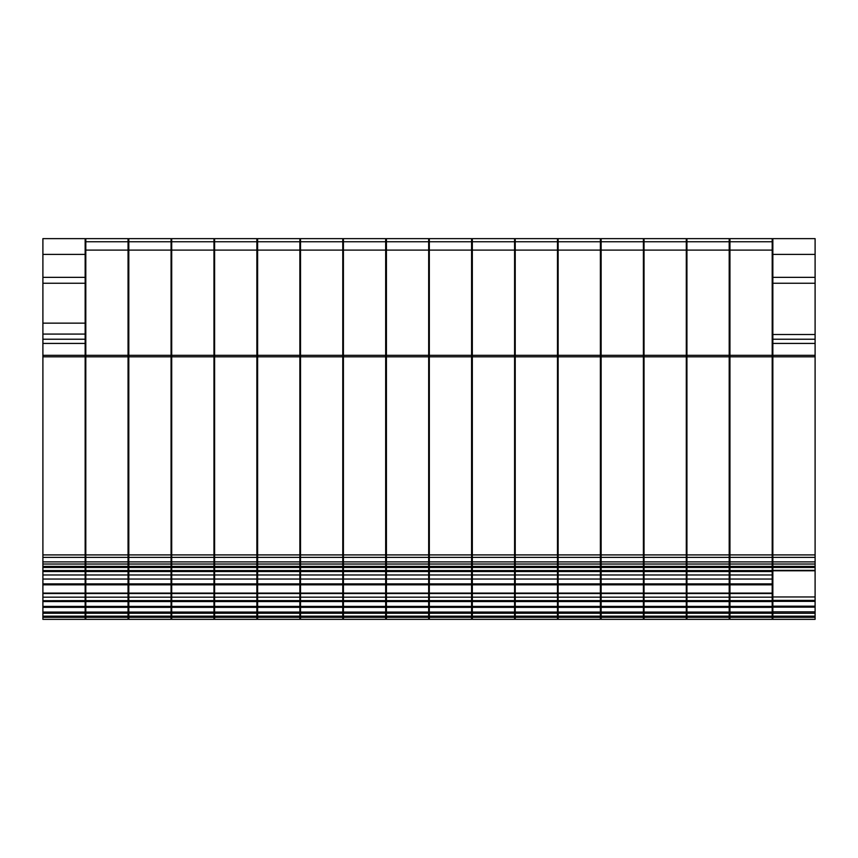 <?xml version="1.0" encoding="UTF-8"?>
<svg xmlns="http://www.w3.org/2000/svg" width="858" height="858" viewBox="0 0 858 858"><rect width="100%" height="100%" fill="white"/><g stroke="black" fill="none" stroke-linecap="round" stroke-linejoin="round"><path stroke-width="1.29" d="M128.099 579.011L128.099 593.554L85.843 593.543L85.843 579.011L128.099 579.011L128.099 571.535L85.843 571.535L85.843 579.011M128.099 571.535L128.099 241.699L85.843 241.699L85.843 571.535M128.099 612.033L128.099 619.39L85.843 619.39L85.843 612.033L128.099 612.033L128.099 597.157L85.843 597.157L85.843 601.522L128.099 601.522M85.843 612.033L85.843 601.522M128.775 612.033L171.032 612.033L171.032 619.39L128.775 619.39L144.562 619.39L128.775 619.39L128.775 601.522L171.032 601.522L171.032 597.157L128.775 597.157L128.775 601.522M128.775 579.011L171.032 579.011L171.032 593.554L128.775 593.554L128.775 238.61L171.032 238.61L171.032 241.699L128.775 241.699M171.032 579.011L171.032 241.699M171.032 612.033L171.032 601.522M171.718 612.033L213.974 612.033L213.974 619.39L171.718 619.39L187.494 619.39L171.718 619.39L171.718 601.522L213.974 601.522L213.974 597.157L171.718 597.157L171.718 601.522M171.718 579.011L213.974 579.011L213.974 593.554L171.718 593.554L171.718 238.61L213.974 238.61L213.974 241.699L171.718 241.699M213.974 579.011L213.974 241.699M213.974 612.033L213.974 601.522M214.65 612.033L256.907 612.033L256.907 619.39L214.65 619.39L230.437 619.39L214.65 619.39L214.65 601.522L256.907 601.522L256.907 597.157L214.65 597.157L214.65 601.522M214.65 579.011L256.907 579.011L256.907 593.554L214.65 593.554L214.65 238.61L256.907 238.61L256.907 241.699L214.65 241.699M256.907 579.011L256.907 241.699M256.907 612.033L256.907 601.522M257.593 612.033L299.85 612.033L299.85 619.39L257.593 619.39L273.37 619.39L257.593 619.39L257.593 601.522L299.85 601.522L299.85 597.157L257.593 597.157L257.593 601.522M257.593 579.011L299.85 579.011L299.85 593.554L257.593 593.554L257.593 238.61L299.85 238.61L299.85 241.699L257.593 241.699M299.85 579.011L299.85 241.699M299.85 612.033L299.85 601.522M300.525 612.033L342.782 612.033L342.782 619.39L300.525 619.39L316.312 619.39L300.525 619.39L300.525 601.522L342.782 601.522L342.782 597.157L300.525 597.157L300.525 601.522M300.525 579.011L342.782 579.011L342.782 593.554L300.525 593.554L300.525 238.61L342.782 238.61L342.782 241.699L300.525 241.699M342.782 579.011L342.782 241.699M342.782 612.033L342.782 601.522M343.468 612.033L385.725 612.033L385.725 619.39L343.468 619.39L359.245 619.39L343.468 619.39L343.468 601.522L385.725 601.522L385.725 597.157L343.468 597.157L343.468 601.522M343.468 579.011L385.725 579.011L385.725 593.554L343.468 593.554L343.468 238.61L385.725 238.61L385.725 241.699L343.468 241.699M385.725 579.011L385.725 241.699M385.725 612.033L385.725 601.522M386.4 612.033L428.657 612.033L428.657 619.39L386.4 619.39L402.188 619.39L386.4 619.39L386.4 601.522L428.657 601.522L428.657 597.157L386.4 597.157L386.4 601.522M386.4 579.011L428.657 579.011L428.657 593.554L386.4 593.554L386.4 238.61L428.657 238.61L428.657 241.699L386.4 241.699M428.657 579.011L428.657 241.699M428.657 612.033L428.657 601.522M429.343 612.033L471.6 612.033L471.6 619.39L429.343 619.39L445.12 619.39L429.343 619.39L429.343 601.522L471.6 601.522L471.6 597.157L429.343 597.157L429.343 601.522M429.343 579.011L471.6 579.011L471.6 593.554L429.343 593.554L429.343 238.61L471.6 238.61L471.6 241.699L429.343 241.699M471.6 579.011L471.6 241.699M471.6 612.033L471.6 601.522M472.275 612.033L514.532 612.033L514.532 619.39L472.275 619.39L488.063 619.39L472.275 619.39L472.275 601.522L514.532 601.522L514.532 597.157L472.275 597.157L472.275 601.522M472.275 579.011L514.532 579.011L514.532 593.554L472.275 593.554L472.275 238.61L514.532 238.61L514.532 241.699L472.275 241.699M514.532 579.011L514.532 241.699M514.532 612.033L514.532 601.522M515.218 612.033L557.475 612.033L557.475 619.39L515.218 619.39L530.995 619.39L515.218 619.39L515.218 601.522L557.475 601.522L557.475 597.157L515.218 597.157L515.218 601.522M515.218 579.011L557.475 579.011L557.475 593.554L515.218 593.554L515.218 238.61L557.475 238.61L557.475 241.699L515.218 241.699M557.475 579.011L557.475 241.699M557.475 612.033L557.475 601.522M558.15 612.033L600.407 612.033L600.407 619.39L558.15 619.39L573.938 619.39L558.15 619.39L558.15 601.522L600.407 601.522L600.407 597.157L558.15 597.157L558.15 601.522M558.15 579.011L600.407 579.011L600.407 593.554L558.15 593.554L558.15 238.61L600.407 238.61L600.407 241.699L558.15 241.699M600.407 579.011L600.407 241.699M600.407 612.033L600.407 601.522M601.093 612.033L643.35 612.033L643.35 619.39L601.093 619.39L616.87 619.39L601.093 619.39L601.093 601.522L643.35 601.522L643.35 597.157L601.093 597.157L601.093 601.522M601.093 579.011L643.35 579.011L643.35 593.554L601.093 593.554L601.093 238.61L643.35 238.61L643.35 241.699L601.093 241.699M643.35 579.011L643.35 241.699M643.35 612.033L643.35 601.522M644.026 612.033L686.282 612.033L686.282 619.39L644.026 619.39L659.813 619.39L644.026 619.39L644.026 601.522L686.282 601.522L686.282 597.157L644.026 597.157L644.026 601.522M644.026 579.011L686.282 579.011L686.282 593.554L644.026 593.554L644.026 238.61L686.282 238.61L686.282 241.699L644.026 241.699M686.282 579.011L686.282 241.699M686.282 612.033L686.282 601.522M686.968 612.033L729.225 612.033L729.225 619.39L686.968 619.39L702.745 619.39L686.968 619.39L686.968 601.522L729.225 601.522L729.225 597.157L686.968 597.157L686.968 601.522M686.968 579.011L729.225 579.011L729.225 593.554L686.968 593.554L686.968 238.61L729.225 238.61L729.225 241.699L686.968 241.699M729.225 579.011L729.225 241.699M729.225 612.033L729.225 601.522M729.901 612.033L772.157 612.033L772.157 619.39L729.901 619.39L745.688 619.39L729.901 619.39L729.901 601.522L772.157 601.522L772.157 561.926L729.901 561.926L729.901 571.535L772.157 571.535M729.901 601.522L729.901 593.554L772.157 593.554L729.901 593.554L729.901 571.535M772.157 241.699L772.157 557.389L729.901 557.389L729.901 238.61L772.157 238.61L772.157 241.699L729.901 241.699M772.157 612.033L772.157 601.522M167.235 619.39L155.255 619.39L167.235 619.39M210.167 619.39L198.187 619.39L210.167 619.39M253.11 619.39L241.13 619.39L253.11 619.39M296.042 619.39L284.062 619.39L296.042 619.39M338.985 619.39L327.005 619.39L338.985 619.39M381.917 619.39L369.937 619.39L381.917 619.39M424.86 619.39L412.88 619.39L424.86 619.39M467.792 619.39L455.812 619.39L467.792 619.39M510.735 619.39L498.755 619.39L510.735 619.39M553.667 619.39L541.688 619.39L553.667 619.39M596.61 619.39L584.63 619.39L596.61 619.39M639.542 619.39L627.563 619.39L639.542 619.39M682.485 619.39L670.506 619.39L682.485 619.39M725.418 619.39L713.438 619.39L725.418 619.39M768.36 619.39L756.381 619.39L768.36 619.39M772.844 557.389L815.1 557.389L815.1 356.799L772.844 356.799L772.844 564.038L815.1 564.038L815.1 561.926L772.844 561.926M772.844 356.799L772.844 283.258L815.1 283.258L815.1 339.2L772.844 339.2M772.844 619.39L815.1 619.39L772.844 619.39L772.844 564.038M815.1 356.799L815.1 355.341L772.844 355.341M815.1 355.341L815.1 339.2M772.844 283.258L772.844 277.402L815.1 277.402L815.1 283.258M815.1 238.61L815.1 254.408L772.844 254.408L772.844 238.61L815.1 238.61L772.844 238.61M815.1 619.39L815.1 613.309L772.844 613.309M772.844 611.829L815.1 611.829L815.1 564.038M42.9 607.335L85.157 607.335L85.157 619.39L42.9 619.39L42.9 601.522L85.157 601.522L85.157 600.675L42.9 600.675L42.9 601.522M42.9 584.824L85.157 584.824L85.157 593.554L42.9 593.554L42.9 283.258L85.157 283.258L85.157 254.408L42.9 254.408L42.9 238.61L85.157 238.61L85.157 254.408M42.9 323.166L85.157 323.166L85.157 339.2L42.9 339.2M85.157 584.824L85.157 571.053L42.9 571.031L85.157 571.053L85.157 339.2M85.157 607.335L85.157 601.522M85.843 241.699L85.843 238.61L128.099 238.61L128.099 241.699M85.843 597.157L85.843 593.554L128.099 593.554L128.099 597.157M128.099 574.999L85.843 574.999M128.099 600.621L85.843 600.621M85.843 600.675L128.099 600.675M128.775 451.866L128.099 451.866M128.775 413.996L128.099 413.996M171.032 597.157L171.032 593.554L128.775 593.554L128.775 597.157M213.974 597.157L213.974 593.554L171.718 593.554L171.718 597.157M256.907 597.157L256.907 593.554L214.65 593.554L214.65 597.157M299.85 597.157L299.85 593.554L257.593 593.554L257.593 597.157M342.782 597.157L342.782 593.554L300.525 593.554L300.525 597.157M385.725 597.157L385.725 593.554L343.468 593.554L343.468 597.157M428.657 597.157L428.657 593.554L386.4 593.554L386.4 597.157M471.6 597.157L471.6 593.554L429.343 593.554L429.343 597.157M514.532 597.157L514.532 593.554L472.275 593.554L472.275 597.157M557.475 597.157L557.475 593.554L515.218 593.554L515.218 597.157M600.407 597.157L600.407 593.554L558.15 593.554L558.15 597.157M643.35 597.157L643.35 593.554L601.093 593.554L601.093 597.157M686.282 597.157L686.282 593.554L644.026 593.554L644.026 597.157M729.225 597.157L729.225 593.554L686.968 593.554L686.968 597.157M729.901 557.389L729.901 561.926M772.157 557.389L772.157 561.926M155.255 619.39L144.562 619.39M128.775 600.675L171.032 600.675M171.032 600.621L128.775 600.621M171.032 574.999L128.775 574.999M171.032 571.535L128.775 571.535M171.718 451.866L171.032 451.866M171.718 413.996L171.032 413.996M198.187 619.39L187.494 619.39M171.718 600.675L213.974 600.675M213.974 600.621L171.718 600.621M213.974 574.999L171.718 574.999M213.974 571.535L171.718 571.535M214.65 451.866L213.974 451.866M214.65 413.996L213.974 413.996M241.13 619.39L230.437 619.39M214.65 600.675L256.907 600.675M256.907 600.621L214.65 600.621M256.907 574.999L214.65 574.999M256.907 571.535L214.65 571.535M257.593 451.866L256.907 451.866M257.593 413.996L256.907 413.996M284.062 619.39L273.37 619.39M257.593 600.675L299.85 600.675M299.85 600.621L257.593 600.621M299.85 574.999L257.593 574.999M299.85 571.535L257.593 571.535M300.525 451.866L299.85 451.866M300.525 413.996L299.85 413.996M327.005 619.39L316.312 619.39M300.525 600.675L342.782 600.675M342.782 600.621L300.525 600.621M342.782 574.999L300.525 574.999M342.782 571.535L300.525 571.535M343.468 451.866L342.782 451.866M343.468 413.996L342.782 413.996M369.937 619.39L359.245 619.39M343.468 600.675L385.725 600.675M385.725 600.621L343.468 600.621M385.725 574.999L343.468 574.999M385.725 571.535L343.468 571.535M386.4 451.866L385.725 451.866M386.4 413.996L385.725 413.996M412.88 619.39L402.188 619.39M386.4 600.675L428.657 600.675M428.657 600.621L386.4 600.621M428.657 574.999L386.4 574.999M428.657 571.535L386.4 571.535M429.343 451.866L428.657 451.866M429.343 413.996L428.657 413.996M455.812 619.39L445.12 619.39M429.343 600.675L471.6 600.675M471.6 600.621L429.343 600.621M471.6 574.999L429.343 574.999M471.6 571.535L429.343 571.535M472.275 451.866L471.6 451.866M472.275 413.996L471.6 413.996M498.755 619.39L488.063 619.39M472.275 600.675L514.532 600.675M514.532 600.621L472.275 600.621M514.532 574.999L472.275 574.999M514.532 571.535L472.275 571.535M515.218 451.866L514.532 451.866M515.218 413.996L514.532 413.996M541.688 619.39L530.995 619.39M515.218 600.675L557.475 600.675M557.475 600.621L515.218 600.621M557.475 574.999L515.218 574.999M557.475 571.535L515.218 571.535M558.15 451.866L557.475 451.866M558.15 413.996L557.475 413.996M584.63 619.39L573.938 619.39M558.15 600.675L600.407 600.675M600.407 600.621L558.15 600.621M600.407 574.999L558.15 574.999M600.407 571.535L558.15 571.535M601.093 451.866L600.407 451.866M601.093 413.996L600.407 413.996M627.563 619.39L616.87 619.39M601.093 600.675L643.35 600.675M643.35 600.621L601.093 600.621M643.35 574.999L601.093 574.999M643.35 571.535L601.093 571.535M644.026 451.866L643.35 451.866M644.026 413.996L643.35 413.996M670.506 619.39L659.813 619.39M644.026 600.675L686.282 600.675M686.282 600.621L644.026 600.621M686.282 574.999L644.026 574.999M686.282 571.535L644.026 571.535M686.968 451.866L686.282 451.866M686.968 413.996L686.282 413.996M713.438 619.39L702.745 619.39M686.968 600.675L729.225 600.675M729.225 600.621L686.968 600.621M729.225 574.999L686.968 574.999M729.225 571.535L686.968 571.535M729.901 451.866L729.225 451.866M729.901 413.996L729.225 413.996M756.381 619.39L745.688 619.39M729.901 600.675L772.157 600.675M729.901 600.621L772.157 600.621M729.901 597.157L772.157 597.157M729.901 579.011L772.157 579.011M729.901 574.999L772.157 574.999M772.844 277.402L772.844 254.408M815.1 277.402L815.1 254.408M815.1 611.829L815.1 613.309M815.1 601.308L772.844 601.308M815.1 600.461L772.844 600.461M815.1 600.407L772.844 600.407M815.1 596.943L772.844 596.943M815.1 570.838L772.844 570.817L815.1 570.838M815.1 557.389L815.1 561.926M42.9 600.621L42.9 593.554L85.157 593.554L85.157 600.621L42.9 600.675M42.9 254.408L42.9 283.258M85.157 323.166L85.157 283.258M85.157 612.033L42.9 612.033M85.157 597.157L42.9 597.157M42.9 579.011L85.157 579.011M85.157 574.999L42.9 574.999M85.157 571.535L42.9 571.535M85.157 334.084L42.9 334.084M128.775 561.486L128.099 561.486M171.718 561.486L171.032 561.486M85.157 531.906L85.843 531.906M85.843 561.486L85.157 561.486M214.65 561.486L213.974 561.486M257.593 561.486L256.907 561.486M300.525 561.486L299.85 561.486M343.468 561.486L342.782 561.486M386.4 561.486L385.725 561.486M429.343 561.486L428.657 561.486M472.275 561.486L471.6 561.486M515.218 561.486L514.532 561.486M558.15 561.486L557.475 561.486M601.093 561.486L600.407 561.486M644.026 561.486L643.35 561.486M686.968 561.486L686.282 561.486M772.844 561.486L772.157 561.486M729.901 561.486L729.225 561.486M772.157 413.996L772.844 413.996M772.844 419.916L772.157 419.24M772.844 434.341L772.157 434.341M128.099 583.837L85.843 583.837M128.099 584.824L85.843 584.824M128.099 593.135L85.843 593.135M128.099 250.139L85.843 250.139M128.099 355.341L85.843 355.341M128.099 356.799L85.843 356.799M128.099 554.89L85.843 554.89M128.099 557.389L85.843 557.389M128.099 561.926L85.843 561.926M128.099 564.038L85.843 564.038M128.099 566.419L85.843 566.419M128.099 570.624L85.843 570.624M128.099 571.031L85.843 571.031L128.099 571.053M128.099 606.349L85.843 606.349M128.099 607.335L85.843 607.335M128.099 613.309L85.843 613.309M128.099 616.194L85.843 616.194M128.099 617.277L85.843 617.277M128.775 439.918L128.099 439.918M128.775 438.867L128.099 438.867M128.775 437.644L128.099 437.644M128.775 436.593L128.099 436.593M128.775 416.538L128.099 416.538M171.032 617.277L128.775 617.277M171.032 616.194L128.775 616.194M171.032 613.309L128.775 613.309M171.032 607.335L128.775 607.335M171.032 606.349L128.775 606.349M171.032 593.135L128.775 593.135M171.032 584.824L128.775 584.824M171.032 583.837L128.775 583.837M171.032 571.031L128.775 571.031L171.032 571.053M171.032 570.624L128.775 570.624M171.032 566.419L128.775 566.419M171.032 564.038L128.775 564.038M171.032 561.926L128.775 561.926M171.032 557.389L128.775 557.389M171.032 554.89L128.775 554.89M171.032 356.799L128.775 356.799M171.032 355.341L128.775 355.341M171.032 250.139L128.775 250.139M171.718 439.918L171.032 439.918M171.718 438.867L171.032 438.867M171.718 437.644L171.032 437.644M171.718 436.593L171.032 436.593M171.718 416.538L171.032 416.538M213.974 617.277L171.718 617.277M213.974 616.194L171.718 616.194M213.974 613.309L171.718 613.309M213.974 607.335L171.718 607.335M213.974 606.349L171.718 606.349M213.974 593.135L171.718 593.135M213.974 584.824L171.718 584.824M213.974 583.837L171.718 583.837M213.974 571.031L171.718 571.031L213.974 571.053M213.974 570.624L171.718 570.624M213.974 566.419L171.718 566.419M213.974 564.038L171.718 564.038M213.974 561.926L171.718 561.926M213.974 557.389L171.718 557.389M213.974 554.89L171.718 554.89M213.974 356.799L171.718 356.799M213.974 355.341L171.718 355.341M213.974 250.139L171.718 250.139M214.65 439.918L213.974 439.918M214.65 438.867L213.974 438.867M214.65 437.644L213.974 437.644M214.65 436.593L213.974 436.593M214.65 416.538L213.974 416.538M256.907 617.277L214.65 617.277M256.907 616.194L214.65 616.194M256.907 613.309L214.65 613.309M256.907 607.335L214.65 607.335M256.907 606.349L214.65 606.349M256.907 593.135L214.65 593.135M256.907 584.824L214.65 584.824M256.907 583.837L214.65 583.837M256.907 571.031L214.65 571.031L256.907 571.053M256.907 570.624L214.65 570.624M256.907 566.419L214.65 566.419M256.907 564.038L214.65 564.038M256.907 561.926L214.65 561.926M256.907 557.389L214.65 557.389M256.907 554.89L214.65 554.89M256.907 356.799L214.65 356.799M256.907 355.341L214.65 355.341M256.907 250.139L214.65 250.139M257.593 439.918L256.907 439.918M257.593 438.867L256.907 438.867M257.593 437.644L256.907 437.644M257.593 436.593L256.907 436.593M257.593 416.538L256.907 416.538M299.85 617.277L257.593 617.277M299.85 616.194L257.593 616.194M299.85 613.309L257.593 613.309M299.85 607.335L257.593 607.335M299.85 606.349L257.593 606.349M299.85 593.135L257.593 593.135M299.85 584.824L257.593 584.824M299.85 583.837L257.593 583.837M299.85 571.031L257.593 571.031L299.85 571.053M299.85 570.624L257.593 570.624M299.85 566.419L257.593 566.419M299.85 564.038L257.593 564.038M299.85 561.926L257.593 561.926M299.85 557.389L257.593 557.389M299.85 554.89L257.593 554.89M299.85 356.799L257.593 356.799M299.85 355.341L257.593 355.341M299.85 250.139L257.593 250.139M300.525 439.918L299.85 439.918M300.525 438.867L299.85 438.867M300.525 437.644L299.85 437.644M300.525 436.593L299.85 436.593M300.525 416.538L299.85 416.538M342.782 617.277L300.525 617.277M342.782 616.194L300.525 616.194M342.782 613.309L300.525 613.309M342.782 607.335L300.525 607.335M342.782 606.349L300.525 606.349M342.782 593.135L300.525 593.135M342.782 584.824L300.525 584.824M342.782 583.837L300.525 583.837M342.782 571.031L300.525 571.031L342.782 571.053M342.782 570.624L300.525 570.624M342.782 566.419L300.525 566.419M342.782 564.038L300.525 564.038M342.782 561.926L300.525 561.926M342.782 557.389L300.525 557.389M342.782 554.89L300.525 554.89M342.782 356.799L300.525 356.799M342.782 355.341L300.525 355.341M342.782 250.139L300.525 250.139M343.468 439.918L342.782 439.918M343.468 438.867L342.782 438.867M343.468 437.644L342.782 437.644M343.468 436.593L342.782 436.593M343.468 416.538L342.782 416.538M385.725 617.277L343.468 617.277M385.725 616.194L343.468 616.194M385.725 613.309L343.468 613.309M385.725 607.335L343.468 607.335M385.725 606.349L343.468 606.349M385.725 593.135L343.468 593.135M385.725 584.824L343.468 584.824M385.725 583.837L343.468 583.837M385.725 571.031L343.468 571.031L385.725 571.053M385.725 570.624L343.468 570.624M385.725 566.419L343.468 566.419M385.725 564.038L343.468 564.038M385.725 561.926L343.468 561.926M385.725 557.389L343.468 557.389M385.725 554.89L343.468 554.89M385.725 356.799L343.468 356.799M385.725 355.341L343.468 355.341M385.725 250.139L343.468 250.139M386.4 439.918L385.725 439.918M386.4 438.867L385.725 438.867M386.4 437.644L385.725 437.644M386.4 436.593L385.725 436.593M386.4 416.538L385.725 416.538M428.657 617.277L386.4 617.277M428.657 616.194L386.4 616.194M428.657 613.309L386.4 613.309M428.657 607.335L386.4 607.335M428.657 606.349L386.4 606.349M428.657 593.135L386.4 593.135M428.657 584.824L386.4 584.824M428.657 583.837L386.4 583.837M428.657 571.031L386.4 571.031L428.657 571.053M428.657 570.624L386.4 570.624M428.657 566.419L386.4 566.419M428.657 564.038L386.4 564.038M428.657 561.926L386.4 561.926M428.657 557.389L386.4 557.389M428.657 554.89L386.4 554.89M428.657 356.799L386.4 356.799M428.657 355.341L386.4 355.341M428.657 250.139L386.4 250.139M429.343 439.918L428.657 439.918M429.343 438.867L428.657 438.867M429.343 437.644L428.657 437.644M429.343 436.593L428.657 436.593M429.343 416.538L428.657 416.538M471.6 617.277L429.343 617.277M471.6 616.194L429.343 616.194M471.6 613.309L429.343 613.309M471.6 607.335L429.343 607.335M471.6 606.349L429.343 606.349M471.6 593.135L429.343 593.135M471.6 584.824L429.343 584.824M471.6 583.837L429.343 583.837M471.6 571.031L429.343 571.031L471.6 571.053M471.6 570.624L429.343 570.624M471.6 566.419L429.343 566.419M471.6 564.038L429.343 564.038M471.6 561.926L429.343 561.926M471.6 557.389L429.343 557.389M471.6 554.89L429.343 554.89M471.6 356.799L429.343 356.799M471.6 355.341L429.343 355.341M471.6 250.139L429.343 250.139M472.275 439.918L471.6 439.918M472.275 438.867L471.6 438.867M472.275 437.644L471.6 437.644M472.275 436.593L471.6 436.593M472.275 416.538L471.6 416.538M514.532 617.277L472.275 617.277M514.532 616.194L472.275 616.194M514.532 613.309L472.275 613.309M514.532 607.335L472.275 607.335M514.532 606.349L472.275 606.349M514.532 593.135L472.275 593.135M514.532 584.824L472.275 584.824M514.532 583.837L472.275 583.837M514.532 571.031L472.275 571.031L514.532 571.053M514.532 570.624L472.275 570.624M514.532 566.419L472.275 566.419M514.532 564.038L472.275 564.038M514.532 561.926L472.275 561.926M514.532 557.389L472.275 557.389M514.532 554.89L472.275 554.89M514.532 356.799L472.275 356.799M514.532 355.341L472.275 355.341M514.532 250.139L472.275 250.139M515.218 439.918L514.532 439.918M515.218 438.867L514.532 438.867M515.218 437.644L514.532 437.644M515.218 436.593L514.532 436.593M515.218 416.538L514.532 416.538M557.475 617.277L515.218 617.277M557.475 616.194L515.218 616.194M557.475 613.309L515.218 613.309M557.475 607.335L515.218 607.335M557.475 606.349L515.218 606.349M557.475 593.135L515.218 593.135M557.475 584.824L515.218 584.824M557.475 583.837L515.218 583.837M557.475 571.031L515.218 571.031L557.475 571.053M557.475 570.624L515.218 570.624M557.475 566.419L515.218 566.419M557.475 564.038L515.218 564.038M557.475 561.926L515.218 561.926M557.475 557.389L515.218 557.389M557.475 554.89L515.218 554.89M557.475 356.799L515.218 356.799M557.475 355.341L515.218 355.341M557.475 250.139L515.218 250.139M558.15 439.918L557.475 439.918M558.15 438.867L557.475 438.867M558.15 437.644L557.475 437.644M558.15 436.593L557.475 436.593M558.15 416.538L557.475 416.538M600.407 617.277L558.15 617.277M600.407 616.194L558.15 616.194M600.407 613.309L558.15 613.309M600.407 607.335L558.15 607.335M600.407 606.349L558.15 606.349M600.407 593.135L558.15 593.135M600.407 584.824L558.15 584.824M600.407 583.837L558.15 583.837M600.407 571.031L558.15 571.031L600.407 571.053M600.407 570.624L558.15 570.624M600.407 566.419L558.15 566.419M600.407 564.038L558.15 564.038M600.407 561.926L558.15 561.926M600.407 557.389L558.15 557.389M600.407 554.89L558.15 554.89M600.407 356.799L558.15 356.799M600.407 355.341L558.15 355.341M600.407 250.139L558.15 250.139M601.093 439.918L600.407 439.918M601.093 438.867L600.407 438.867M601.093 437.644L600.407 437.644M601.093 436.593L600.407 436.593M601.093 416.538L600.407 416.538M643.35 617.277L601.093 617.277M643.35 616.194L601.093 616.194M643.35 613.309L601.093 613.309M643.35 607.335L601.093 607.335M643.35 606.349L601.093 606.349M643.35 593.135L601.093 593.135M643.35 584.824L601.093 584.824M643.35 583.837L601.093 583.837M643.35 571.031L601.093 571.031L643.35 571.053M643.35 570.624L601.093 570.624M643.35 566.419L601.093 566.419M643.35 564.038L601.093 564.038M643.35 561.926L601.093 561.926M643.35 557.389L601.093 557.389M643.35 554.89L601.093 554.89M643.35 356.799L601.093 356.799M643.35 355.341L601.093 355.341M643.35 250.139L601.093 250.139M644.026 439.918L643.35 439.918M644.026 438.867L643.35 438.867M644.026 437.644L643.35 437.644M644.026 436.593L643.35 436.593M644.026 416.538L643.35 416.538M686.282 617.277L644.026 617.277M686.282 616.194L644.026 616.194M686.282 613.309L644.026 613.309M686.282 607.335L644.026 607.335M686.282 606.349L644.026 606.349M686.282 593.135L644.026 593.135M686.282 584.824L644.026 584.824M686.282 583.837L644.026 583.837M686.282 571.031L644.026 571.031L686.282 571.053M686.282 570.624L644.026 570.624M686.282 566.419L644.026 566.419M686.282 564.038L644.026 564.038M686.282 561.926L644.026 561.926M686.282 557.389L644.026 557.389M686.282 554.89L644.026 554.89M686.282 356.799L644.026 356.799M686.282 355.341L644.026 355.341M686.282 250.139L644.026 250.139M686.968 439.918L686.282 439.918M686.968 438.867L686.282 438.867M686.968 437.644L686.282 437.644M686.968 436.593L686.282 436.593M686.968 416.538L686.282 416.538M729.225 617.277L686.968 617.277M729.225 616.194L686.968 616.194M729.225 613.309L686.968 613.309M729.225 607.335L686.968 607.335M729.225 606.349L686.968 606.349M729.225 593.135L686.968 593.135M729.225 584.824L686.968 584.824M729.225 583.837L686.968 583.837M729.225 571.031L686.968 571.031L729.225 571.053M729.225 570.624L686.968 570.624M729.225 566.419L686.968 566.419M729.225 564.038L686.968 564.038M729.225 561.926L686.968 561.926M729.225 557.389L686.968 557.389M729.225 554.89L686.968 554.89M729.225 356.799L686.968 356.799M729.225 355.341L686.968 355.341M729.225 250.139L686.968 250.139M729.901 439.918L729.225 439.918M729.901 438.867L729.225 438.867M729.901 437.644L729.225 437.644M729.901 436.593L729.225 436.593M729.901 416.538L729.225 416.538M772.157 617.277L729.901 617.277M772.157 616.194L729.901 616.194M772.157 613.309L729.901 613.309M772.157 607.335L729.901 607.335M772.157 606.349L729.901 606.349M772.157 593.135L729.901 593.135M772.157 584.824L729.901 584.824M772.157 583.837L729.901 583.837M772.157 571.031L729.901 571.031L772.157 571.053M772.157 570.624L729.901 570.624M772.157 566.419L729.901 566.419M772.157 564.038L729.901 564.038M772.157 554.89L729.901 554.89M772.157 356.799L729.901 356.799M772.157 355.341L729.901 355.341M772.157 250.139L729.901 250.139M815.1 554.89L772.844 554.89M815.1 343.425L772.844 343.425M772.844 334.47L815.1 334.47M815.1 617.277L772.844 617.277M772.844 616.194L815.1 616.194M815.1 607.121L772.844 607.121M815.1 606.134L772.844 606.134M815.1 570.409L772.844 570.409M815.1 566.419L772.844 566.419M85.157 617.277L42.9 617.277M85.157 616.194L42.9 616.194M85.157 613.309L42.9 613.309M85.157 606.349L42.9 606.349M85.157 593.135L42.9 593.135M85.157 583.837L42.9 583.837M85.157 570.624L42.9 570.624M85.157 566.419L42.9 566.419M85.157 564.038L42.9 564.038M85.157 561.926L42.9 561.926M85.157 557.389L42.9 557.389M85.157 554.89L42.9 554.89M85.157 356.799L42.9 356.799M85.157 355.341L42.9 355.341M85.157 343.425L42.9 343.425M42.9 277.402L85.157 277.402M85.157 557.26L85.843 557.26M772.844 557.26L772.157 557.26M772.844 456.263L772.157 456.263M128.099 567.47L85.843 567.47M128.099 381.606L128.775 381.606M128.099 411.883L128.775 411.883M128.099 529.826L128.775 529.826M128.099 560.896L128.775 560.896M128.099 381.467L128.775 381.467M128.099 412.022L128.775 412.022M171.032 567.47L128.775 567.47M171.032 381.606L171.718 381.606M171.032 411.883L171.718 411.883M171.032 529.826L171.718 529.826M171.032 560.896L171.718 560.896M171.032 381.467L171.718 381.467M171.032 412.022L171.718 412.022M213.974 567.47L171.718 567.47M213.974 381.606L214.65 381.606M213.974 411.883L214.65 411.883M213.974 529.826L214.65 529.826M213.974 560.896L214.65 560.896M213.974 381.467L214.65 381.467M213.974 412.022L214.65 412.022M256.907 567.47L214.65 567.47M256.907 381.606L257.593 381.606M256.907 411.883L257.593 411.883M256.907 529.826L257.593 529.826M256.907 560.896L257.593 560.896M256.907 381.467L257.593 381.467M256.907 412.022L257.593 412.022M299.85 567.47L257.593 567.47M299.85 381.606L300.525 381.606M299.85 411.883L300.525 411.883M299.85 529.826L300.525 529.826M299.85 560.896L300.525 560.896M299.85 381.467L300.525 381.467M299.85 412.022L300.525 412.022M342.782 567.47L300.525 567.47M342.782 381.606L343.468 381.606M342.782 411.883L343.468 411.883M342.782 529.826L343.468 529.826M342.782 560.896L343.468 560.896M342.782 381.467L343.468 381.467M342.782 412.022L343.468 412.022M385.725 567.47L343.468 567.47M385.725 381.606L386.4 381.606M385.725 411.883L386.4 411.883M385.725 529.826L386.4 529.826M385.725 560.896L386.4 560.896M385.725 381.467L386.4 381.467M385.725 412.022L386.4 412.022M428.657 567.47L386.4 567.47M428.657 381.606L429.343 381.606M428.657 411.883L429.343 411.883M428.657 529.826L429.343 529.826M428.657 560.896L429.343 560.896M428.657 381.467L429.343 381.467M428.657 412.022L429.343 412.022M471.6 567.47L429.343 567.47M471.6 381.606L472.275 381.606M471.6 411.883L472.275 411.883M471.6 529.826L472.275 529.826M471.6 560.896L472.275 560.896M471.6 381.467L472.275 381.467M471.6 412.022L472.275 412.022M514.532 567.47L472.275 567.47M514.532 381.606L515.218 381.606M514.532 411.883L515.218 411.883M514.532 529.826L515.218 529.826M514.532 560.896L515.218 560.896M514.532 381.467L515.218 381.467M514.532 412.022L515.218 412.022M557.475 567.47L515.218 567.47M557.475 381.606L558.15 381.606M557.475 411.883L558.15 411.883M557.475 529.826L558.15 529.826M557.475 560.896L558.15 560.896M557.475 381.467L558.15 381.467M557.475 412.022L558.15 412.022M600.407 567.47L558.15 567.47M600.407 381.606L601.093 381.606M600.407 411.883L601.093 411.883M600.407 529.826L601.093 529.826M600.407 560.896L601.093 560.896M600.407 381.467L601.093 381.467M600.407 412.022L601.093 412.022M643.35 567.47L601.093 567.47M643.35 381.606L644.026 381.606M643.35 411.883L644.026 411.883M643.35 529.826L644.026 529.826M643.35 560.896L644.026 560.896M643.35 381.467L644.026 381.467M643.35 412.022L644.026 412.022M686.282 567.47L644.026 567.47M686.282 381.606L686.968 381.606M686.282 411.883L686.968 411.883M686.282 529.826L686.968 529.826M686.282 560.896L686.968 560.896M686.282 381.467L686.968 381.467M686.282 412.022L686.968 412.022M729.225 567.47L686.968 567.47M729.225 381.606L729.901 381.606M729.225 411.883L729.901 411.883M729.225 529.826L729.901 529.826M729.225 560.896L729.901 560.896M729.225 381.467L729.901 381.467M729.225 412.022L729.901 412.022M772.157 567.47L729.901 567.47M815.1 567.47L772.844 567.47M85.157 567.47L42.9 567.47M128.775 459.427L128.099 459.427M128.775 479.086L128.099 479.086M128.775 457.003L128.099 457.003M128.775 520.248L128.099 520.248M85.843 479.086L85.157 479.086M85.843 459.427L85.157 459.427M85.843 457.003L85.157 457.003M85.843 520.248L85.157 520.248M171.718 459.427L171.032 459.427M171.718 479.086L171.032 479.086M171.718 457.003L171.032 457.003M171.718 520.248L171.032 520.248M214.65 459.427L213.974 459.427M214.65 479.086L213.974 479.086M214.65 457.003L213.974 457.003M214.65 520.248L213.974 520.248M257.593 459.427L256.907 459.427M257.593 479.086L256.907 479.086M257.593 457.003L256.907 457.003M257.593 520.248L256.907 520.248M300.525 459.427L299.85 459.427M300.525 479.086L299.85 479.086M300.525 457.003L299.85 457.003M300.525 520.248L299.85 520.248M343.468 459.427L342.782 459.427M343.468 479.086L342.782 479.086M343.468 457.003L342.782 457.003M343.468 520.248L342.782 520.248M386.4 459.427L385.725 459.427M386.4 479.086L385.725 479.086M386.4 457.003L385.725 457.003M386.4 520.248L385.725 520.248M429.343 459.427L428.657 459.427M429.343 479.086L428.657 479.086M429.343 457.003L428.657 457.003M429.343 520.248L428.657 520.248M472.275 459.427L471.6 459.427M472.275 479.086L471.6 479.086M472.275 457.003L471.6 457.003M472.275 520.248L471.6 520.248M515.218 459.427L514.532 459.427M515.218 479.086L514.532 479.086M515.218 457.003L514.532 457.003M515.218 520.248L514.532 520.248M558.15 459.427L557.475 459.427M558.15 479.086L557.475 479.086M558.15 457.003L557.475 457.003M558.15 520.248L557.475 520.248M601.093 459.427L600.407 459.427M601.093 479.086L600.407 479.086M601.093 457.003L600.407 457.003M601.093 520.248L600.407 520.248M644.026 459.427L643.35 459.427M644.026 479.086L643.35 479.086M644.026 457.003L643.35 457.003M644.026 520.248L643.35 520.248M686.968 459.427L686.282 459.427M686.968 479.086L686.282 479.086M686.968 457.003L686.282 457.003M686.968 520.248L686.282 520.248M729.901 459.427L729.225 459.427M729.901 479.086L729.225 479.086M729.901 457.003L729.225 457.003M729.901 520.248L729.225 520.248M85.843 456.799L85.157 456.799M85.843 520.141L85.157 520.141M128.775 456.799L128.099 456.799M128.775 520.141L128.099 520.141M171.718 456.799L171.032 456.799M171.718 520.141L171.032 520.141M214.65 456.799L213.974 456.799M214.65 520.141L213.974 520.141M257.593 456.799L256.907 456.799M257.593 520.141L256.907 520.141M300.525 456.799L299.85 456.799M300.525 520.141L299.85 520.141M343.468 456.799L342.782 456.799M343.468 520.141L342.782 520.141M386.4 456.799L385.725 456.799M386.4 520.141L385.725 520.141M429.343 456.799L428.657 456.799M429.343 520.141L428.657 520.141M472.275 456.799L471.6 456.799M472.275 520.141L471.6 520.141M515.218 456.799L514.532 456.799M515.218 520.141L514.532 520.141M558.15 456.799L557.475 456.799M558.15 520.141L557.475 520.141M601.093 456.799L600.407 456.799M601.093 520.141L600.407 520.141M644.026 456.799L643.35 456.799M644.026 520.141L643.35 520.141M686.968 456.799L686.282 456.799M686.968 520.141L686.282 520.141M729.901 456.799L729.225 456.799M729.901 520.141L729.225 520.141M85.843 519.98L85.157 519.98M85.843 479.472L85.157 479.472M128.775 519.98L128.099 519.98M128.775 479.472L128.099 479.472M171.718 519.98L171.032 519.98M171.718 479.472L171.032 479.472M214.65 519.98L213.974 519.98M214.65 479.472L213.974 479.472M257.593 519.98L256.907 519.98M257.593 479.472L256.907 479.472M300.525 519.98L299.85 519.98M300.525 479.472L299.85 479.472M343.468 519.98L342.782 519.98M343.468 479.472L342.782 479.472M386.4 519.98L385.725 519.98M386.4 479.472L385.725 479.472M429.343 519.98L428.657 519.98M429.343 479.472L428.657 479.472M472.275 519.98L471.6 519.98M472.275 479.472L471.6 479.472M515.218 519.98L514.532 519.98M515.218 479.472L514.532 479.472M558.15 519.98L557.475 519.98M558.15 479.472L557.475 479.472M601.093 519.98L600.407 519.98M601.093 479.472L600.407 479.472M644.026 519.98L643.35 519.98M644.026 479.472L643.35 479.472M686.968 519.98L686.282 519.98M686.968 479.472L686.282 479.472M729.901 519.98L729.225 519.98M729.901 479.472L729.225 479.472"/></g></svg>
